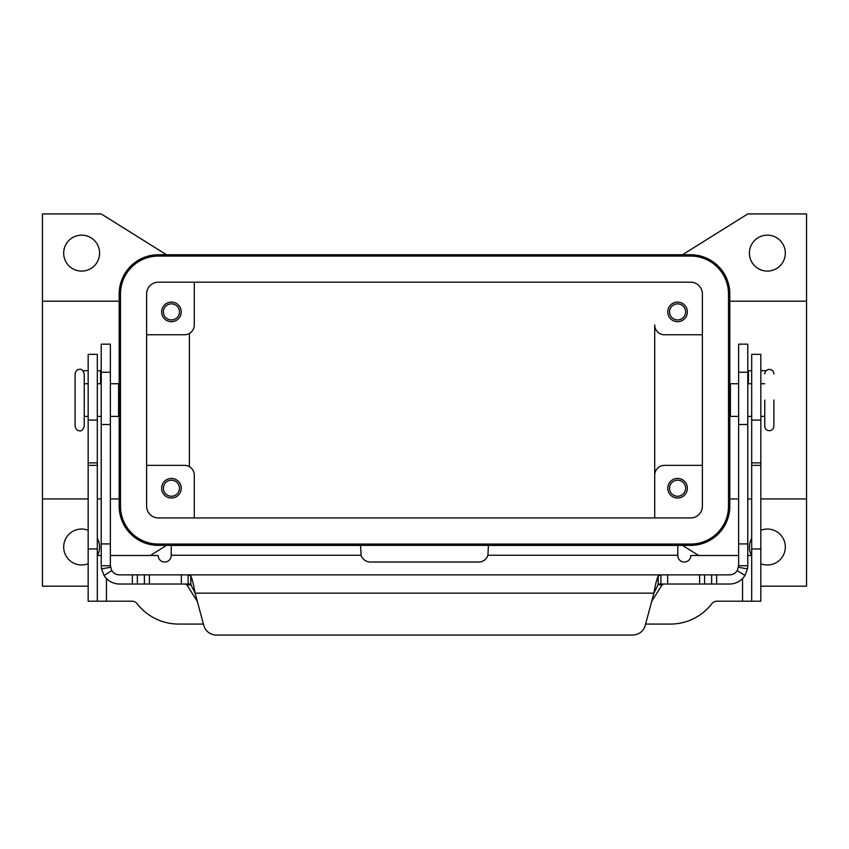 <?xml version="1.0" encoding="UTF-8"?>
<svg xmlns="http://www.w3.org/2000/svg" width="849" height="849" viewBox="0 0 849 849"><rect width="100%" height="100%" fill="white"/><g stroke="black" fill="none" stroke-linecap="round" stroke-linejoin="round"><path stroke-width="1.27" d="M764.758 400.059L764.758 426.187L764.758 400.059M75.105 373.942L75.105 426.187C75.922 429.477 77.45 430.995 79.679 430.761C81.472 431.398 83 429.87 84.242 426.187L84.242 373.942C83 370.26 81.472 368.731 79.679 369.368C77.45 369.135 75.922 370.652 75.105 373.942M99.598 253.119A17.956 17.956 0 0 1 81.631 271.086A17.956 17.956 0 0 1 63.675 253.119A17.956 17.956 0 0 1 81.631 235.162A17.956 17.956 0 0 1 99.598 253.119M97.306 538.234A17.956 17.956 0 0 1 97.465 555.501M88.169 563.736A17.956 17.956 0 0 1 63.675 547.011A17.956 17.956 0 0 1 88.169 530.275M760.831 530.275A17.956 17.956 0 0 1 785.325 547.011A17.956 17.956 0 0 1 760.831 563.736M751.535 555.501A17.956 17.956 0 0 1 751.694 538.234M785.325 253.119A17.956 17.956 0 0 1 767.369 271.086A17.956 17.956 0 0 1 749.402 253.119A17.956 17.956 0 0 1 767.369 235.162A17.956 17.956 0 0 1 785.325 253.119M773.895 400.059L773.895 426.187C773.63 428.968 772.102 430.485 769.321 430.761C766.551 430.485 765.023 428.968 764.758 426.187M738.63 383.737L730.405 383.737L730.405 416.392L738.63 416.392M110.37 383.737L118.595 383.737L118.595 416.392L110.37 416.392M669.532 311.901A8.034 8.034 0 0 0 677.566 319.935A8.034 8.034 0 0 0 685.599 311.901A8.034 8.034 0 0 0 677.566 303.868A8.034 8.034 0 0 0 669.532 311.901M687.361 311.901A9.795 9.795 0 0 1 677.566 321.697A9.795 9.795 0 0 1 667.77 311.901A9.795 9.795 0 0 1 677.566 302.106A9.795 9.795 0 0 1 687.361 311.901M163.401 488.228A8.034 8.034 0 0 0 171.434 496.262A8.034 8.034 0 0 0 179.468 488.228A8.034 8.034 0 0 0 171.434 480.194A8.034 8.034 0 0 0 163.401 488.228M181.23 488.228A9.795 9.795 0 0 1 171.434 498.023A9.795 9.795 0 0 1 161.639 488.228A9.795 9.795 0 0 1 171.434 478.433A9.795 9.795 0 0 1 181.23 488.228M163.401 311.901A8.034 8.034 0 0 0 171.434 319.935A8.034 8.034 0 0 0 179.468 311.901A8.034 8.034 0 0 0 171.434 303.868A8.034 8.034 0 0 0 163.401 311.901M181.23 311.901A9.795 9.795 0 0 1 171.434 321.697A9.795 9.795 0 0 1 161.639 311.901A9.795 9.795 0 0 1 171.434 302.106A9.795 9.795 0 0 1 181.23 311.901M669.532 488.228A8.034 8.034 0 0 0 677.566 496.262A8.034 8.034 0 0 0 685.599 488.228A8.034 8.034 0 0 0 677.566 480.194A8.034 8.034 0 0 0 669.532 488.228M687.361 488.228A9.795 9.795 0 0 1 677.566 498.023A9.795 9.795 0 0 1 667.77 488.228A9.795 9.795 0 0 1 677.566 478.433A9.795 9.795 0 0 1 687.361 488.228M119.189 301.193L42.45 301.193L42.45 498.936L88.169 498.936M97.306 498.936L101.222 498.936M110.37 498.936L119.189 498.936M42.45 301.193L42.45 213.937L101.222 213.937L166.531 254.753M88.169 586.192L42.45 586.192L42.45 498.936M166.531 545.376L150.337 555.501M682.469 254.753L747.778 213.937L806.55 213.937L806.55 301.193L729.811 301.193M806.55 301.193L806.55 498.936L760.831 498.936M751.694 498.936L747.778 498.936M738.63 498.936L729.811 498.936M806.55 498.936L806.55 586.192L760.831 586.192M729.811 293.934L729.811 506.184A39.181 39.181 0 0 1 690.63 545.376L158.37 545.376A39.181 39.181 0 0 1 119.189 506.184L119.189 293.934A39.181 39.181 0 0 1 158.37 254.753L690.63 254.753A39.181 39.181 0 0 1 729.811 293.934M698.663 555.501L682.469 545.376M189.391 333.445L189.391 466.685M702.388 465.369L664.502 465.369A9.795 9.795 0 0 0 654.706 475.164L654.706 324.965A9.795 9.795 0 0 0 664.502 334.761L702.388 334.761M146.612 465.369L184.498 465.369A9.795 9.795 0 0 1 194.294 475.164L194.294 517.943M654.706 475.164L654.706 517.943L654.706 475.164M146.612 334.761L184.498 334.761A9.795 9.795 0 0 0 194.294 324.965L194.294 282.186M728.506 293.934A37.876 37.876 0 0 0 690.63 256.058L158.37 256.058A37.876 37.876 0 0 0 120.494 293.934L120.494 506.184A37.876 37.876 0 0 0 158.37 544.071L690.63 544.071A37.876 37.876 0 0 0 728.506 506.184L728.506 293.934M146.612 506.184L146.612 293.934A11.759 11.759 0 0 1 158.37 282.186L690.63 282.186A11.759 11.759 0 0 1 702.388 293.934L702.388 506.184A11.759 11.759 0 0 1 690.63 517.943L158.37 517.943A11.759 11.759 0 0 1 146.612 506.184M738.63 555.501L690.842 555.501A6.527 6.527 0 0 1 684.315 562.027A6.527 6.527 0 0 1 677.789 555.501L677.789 545.451L488.398 545.451L487.92 555.246A9.795 9.795 0 0 1 478.592 562.027L370.408 562.027A9.795 9.795 0 0 1 361.08 555.246L360.602 545.451L171.211 545.451L171.211 555.501A6.527 6.527 0 0 1 164.685 562.027A6.527 6.527 0 0 1 158.158 555.501L110.37 555.501M751.694 555.501L747.778 555.501M645.59 624.068L670.445 624.068A52.245 52.245 0 0 0 711.802 603.756A6.527 6.527 0 0 1 716.97 601.209L751.694 601.209L751.694 354.351L760.831 354.351L760.831 420.096L751.694 420.096M751.694 601.209L760.831 601.209L760.831 420.096M203.41 624.068L178.555 624.068A52.245 52.245 0 0 1 137.198 603.756A6.527 6.527 0 0 0 132.03 601.209L88.169 601.209L88.169 354.351L97.306 354.351L97.306 601.209L88.169 601.209M101.222 555.501L97.306 555.501M658.198 584.016L660.883 584.016L658.198 584.547L653.879 593.154C655.311 584.887 656.755 579.156 658.198 575.951L660.883 574.869L729.482 574.869A9.148 9.148 0 0 0 737.219 570.602L738.63 565.731L738.63 344.163L747.778 344.163L747.778 565.731L747.502 568.883L744.955 575.473A18.285 18.285 0 0 1 729.482 584.016L660.83 584.016M110.37 358.649L110.37 344.163L101.222 344.163L101.222 565.731L110.37 565.731L110.37 358.649M110.37 565.731L111.781 570.602L104.045 575.473A18.285 18.285 0 0 0 119.518 584.016L190.802 584.016M188.17 584.016L188.117 574.869L190.802 575.951C192.235 579.135 193.678 584.865 195.121 593.154L190.802 584.547L188.117 584.016M185.315 584.016L186.865 584.865L197.329 601.379M101.222 370.673L97.306 370.673M660.883 584.016L660.883 574.869L119.518 574.869A9.148 9.148 0 0 1 111.781 570.602M104.045 575.473L101.498 568.883L101.222 565.731M216.378 635.063A13.064 13.064 0 0 1 203.76 625.384L195.121 593.154L653.879 593.154L645.24 625.384A13.064 13.064 0 0 1 632.622 635.063L216.378 635.063M83.191 371.024A3.269 3.269 0 0 1 84.656 370.673L88.169 370.673M651.671 601.379L662.135 584.865L663.685 584.016M188.17 574.869L660.83 574.869M632.622 635.063A13.064 13.064 0 0 0 645.24 625.384M738.63 565.731L747.778 565.731M751.694 370.673L747.778 370.673M764.344 370.673A3.269 3.269 0 0 1 765.809 371.024A3.269 3.269 0 0 0 764.344 370.673L760.831 370.673M677.789 555.246L487.92 555.246M742.546 601.209L742.546 578.53M760.831 548.963L751.694 548.963M760.831 465.369L751.694 465.369M760.831 462.875L751.694 462.875M361.08 555.246L171.211 555.246M106.454 578.53L106.454 601.209M88.169 548.963L97.306 548.963M88.169 465.369L97.306 465.369M88.169 462.875L97.306 462.875M88.169 420.096L97.306 420.096M747.778 372.244L738.63 372.244M100.575 383.737L100.575 370.673M190.802 584.547L190.802 575.951M181.336 584.016L181.336 574.869M110.508 567.302L101.498 568.883M132.359 584.016L132.359 574.869M137.358 584.016L137.358 574.869M144.404 584.016L144.404 574.869M149.403 584.016L149.403 574.869M101.222 372.244L110.37 372.244M101.222 543.912L110.37 543.912M101.222 424.489L110.37 424.489M662.135 584.865L657.879 584.865M191.121 584.865L186.865 584.865M658.198 584.547L658.198 575.951M738.492 567.302L747.502 568.883M737.219 570.602L744.955 575.473M747.778 543.912L738.63 543.912M748.425 370.673L748.425 383.737M747.778 424.489L738.63 424.489M716.641 584.016L716.641 574.869M711.642 584.016L711.642 574.869M704.596 584.016L704.596 574.869M699.597 584.016L699.597 574.869M667.664 584.016L667.664 574.869M773.895 373.942C773.63 371.162 772.102 369.644 769.321 369.368C766.551 369.644 765.023 371.162 764.758 373.942M747.778 383.737L751.694 383.737M760.831 383.737L764.758 383.737M729.811 390.264L730.405 390.264M101.222 416.392L97.306 416.392M88.169 416.392L84.242 416.392M119.189 409.865L118.595 409.865M118.595 390.264L119.189 390.264M84.242 383.737L88.169 383.737M97.306 383.737L101.222 383.737M729.811 409.865L730.405 409.865M760.831 416.392L764.758 416.392M747.778 416.392L751.694 416.392"/></g></svg>
